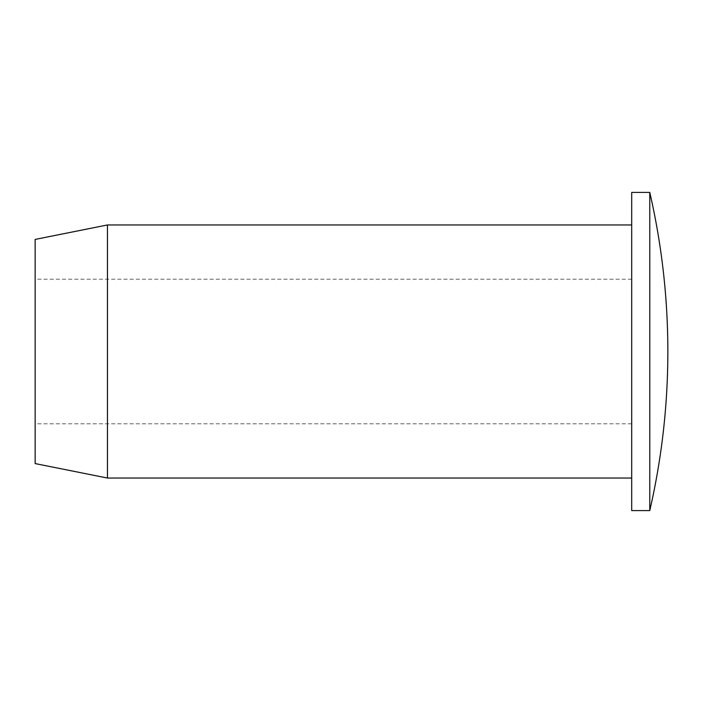 <?xml version="1.0" encoding="UTF-8"?>
<svg xmlns="http://www.w3.org/2000/svg" width="703" height="703" viewBox="0 0 703 703"><rect width="100%" height="100%" fill="white"/><g stroke="black" fill="none" stroke-linecap="round" stroke-linejoin="round"><path stroke-width="0.53" stroke-dasharray="3.52 2.64" d="M631.698 192.42L631.698 510.58M649.774 192.42L649.774 510.58M631.698 351.5L631.698 224.96L631.698 351.5M107.462 224.96L107.462 478.04M35.15 463.576L35.15 239.424M35.15 351.5L35.15 423.804L35.15 351.5M631.698 423.812L35.15 423.812M631.698 279.188L35.15 279.188"/><path stroke-width="1.05" d="M631.698 510.58L631.698 192.42L649.774 192.42L649.774 510.58L631.698 510.58M649.774 192.42A708.984 708.984 0 0 1 649.774 510.58M631.698 478.04L107.462 478.04L107.462 224.96L631.698 224.96M107.462 224.96L35.15 239.424L35.15 463.576L107.462 478.04"/></g></svg>
